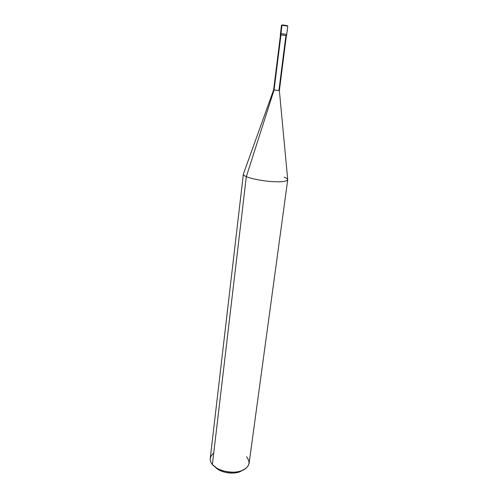 <?xml version="1.0" encoding="UTF-8"?>
<svg xmlns="http://www.w3.org/2000/svg" width="498" height="498" viewBox="0 0 498 498"><rect width="100%" height="100%" fill="white"/><g stroke="black" fill="none" stroke-linecap="round" stroke-linejoin="round"><path stroke-width="0.75" d="M286.232 34.362L280.461 33.596L280.959 33.621L281.999 25.298L281.495 25.292L281.999 25.298L280.804 34.866L280.306 34.835L280.959 34.953M282.397 24.912L281.501 25.28L282.397 24.912L287.004 25.603L282.397 24.912M287.284 26.083L282.005 25.28L287.807 26.077L287.004 25.603M279.372 90.624L287.701 179.523C287.116 181.484 281.93 182.168 272.163 181.589C262.583 181.017 250.438 178.564 246.323 176.634L212.372 464.578C210.779 462.717 210.063 460.687 210.231 458.502L243.348 174.207C243.354 174.991 244.344 175.794 246.323 176.634L274.056 90.038L280.965 34.885L286.387 35.607L279.372 90.617L274.056 90.038L246.323 176.634C244.07 175.682 243.111 174.779 243.435 173.933L273.614 89.895L279.372 90.611L278.917 90.474L285.908 35.582L280.965 34.885L274.056 90.038L273.614 89.895L280.499 34.86L286.587 35.632L280.804 34.866L280.959 33.621L286.742 34.387L287.8 26.089L281.999 25.298L287.794 26.083M215.597 467.448C220.682 473.187 236.071 474.924 241.667 470.741L237.714 472.353C231.638 473.853 225.407 473.063 219.027 469.994L214.955 466.744M213.723 453.099C209.552 456.685 209.104 460.507 212.372 464.578L246.323 176.634C250.338 178.508 261.904 180.892 271.41 181.54C280.997 182.181 286.431 181.608 287.72 179.815C287.688 178.931 286.499 178.035 284.146 177.126M287.72 179.815L249.093 463.408C247.45 468.749 242.37 471.674 233.867 472.191C224.094 472.036 216.929 469.496 212.372 464.578L217.259 468.475C224.953 472.179 232.473 473.125 239.806 471.326C249.081 467.946 251.328 463.078 246.547 456.728M280.306 34.835L281.495 25.292L282.148 24.993M286.742 34.387L286.587 35.632M217.259 468.475L219.027 469.994M239.806 471.326L237.714 472.353"/></g></svg>
